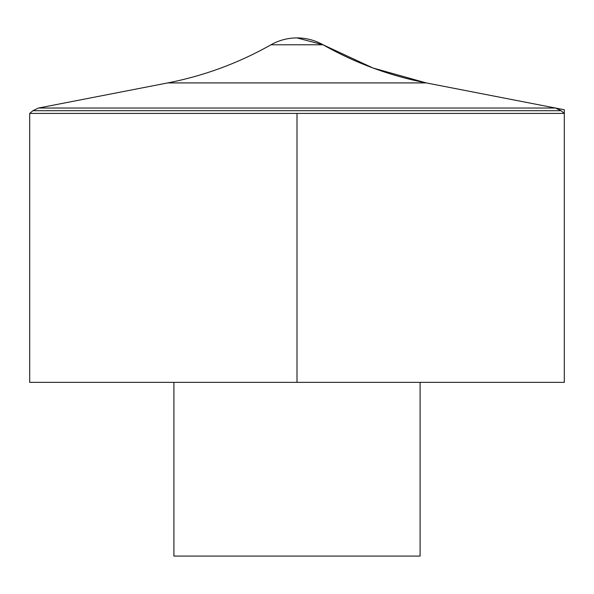 <?xml version="1.0" encoding="UTF-8"?>
<svg xmlns="http://www.w3.org/2000/svg" width="594" height="594" viewBox="0 0 594 594"><rect width="100%" height="100%" fill="white"/><g stroke="black" fill="none" stroke-linecap="round" stroke-linejoin="round"><path stroke-width="0.89" d="M29.7 113.417L29.7 382.365L564.3 382.365L564.3 113.417L29.7 113.417L32.922 110.707L561.078 110.707L564.3 113.417M173.901 382.365L173.901 556.081L420.099 556.081L420.099 382.365M297 113.417L297 382.365L564.3 382.365L564.3 109.749L426.247 82.915L373.084 68.035L323.017 44.78L297 37.919A52.755 52.755 0 0 0 270.983 44.78L323.017 44.78C355.368 63.068 389.775 75.78 426.247 82.915L167.753 82.915L38.536 108.034L32.922 110.707M38.536 108.034L555.464 108.034L38.536 108.034M561.078 110.707L555.464 108.034L426.247 82.915M323.017 44.78A52.755 52.755 0 0 0 297 37.919M270.983 44.78C238.632 63.068 204.225 75.78 167.753 82.915"/></g></svg>
